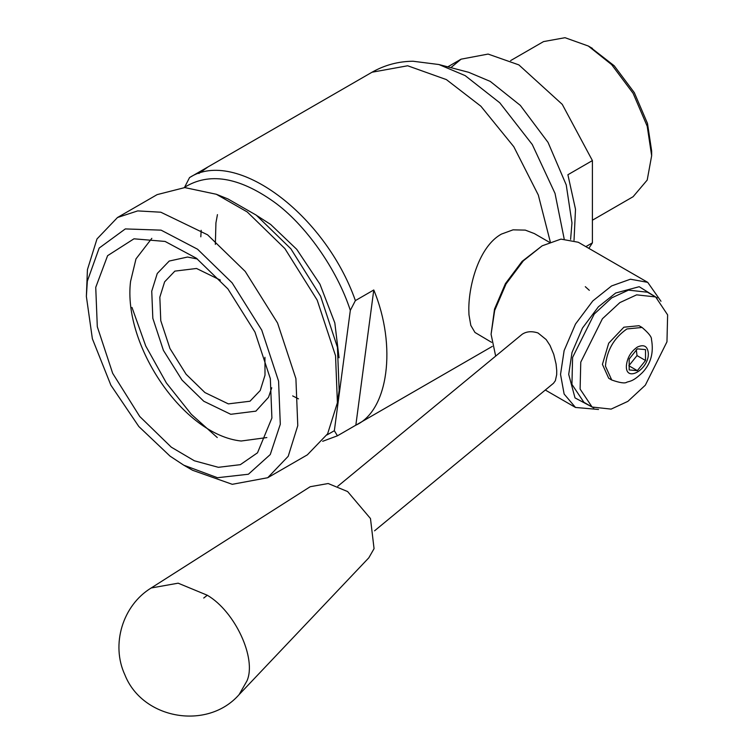 <?xml version="1.0" encoding="UTF-8"?>
<svg xmlns="http://www.w3.org/2000/svg" width="754" height="754" viewBox="0 0 754 754"><rect width="100%" height="100%" fill="white"/><g stroke="black" fill="none" stroke-linecap="round" stroke-linejoin="round"><path stroke-width="1.13" d="M266.841 437.565L241.148 441.015C183.156 434.954 122.676 344.616 130.565 281.44L135.993 258.886L151.827 238.349M255.842 411.194L268.528 397.283L271.751 387.763M197.407 258.999L187.548 257.039L169.16 261.063M629.175 369.931L629.175 359.036L637.347 348.866L645.518 349.602L645.518 360.497L637.347 370.657L629.175 369.931M611.72 379.997L608.695 378.254L602.418 364.361L608.695 343.221L623.869 327.208L639.034 325.709L642.059 327.453L626.885 328.961C613.954 337.999 606.8 350.384 605.443 366.114L611.72 379.997C620.033 382.909 625.094 383.626 626.913 382.155C630.278 381.043 633.266 381.383 642.37 372.617C650.872 363.73 653.897 352.636 651.465 339.366C651.776 337.038 648.638 333.07 642.059 327.453M637.347 370.657L628.855 365.756L637.026 355.586L645.518 360.497M637.026 355.586L636.291 349.715M611.117 409.111L592.088 407.028L580.109 389.073L580.769 362.137L602.408 318.763L619.863 302.599L636.621 294.852L655.65 296.935L667.629 314.889L666.96 341.826L645.32 385.19L627.875 401.364L611.117 409.111M592.088 407.028L583.916 402.306L571.937 384.361L572.597 357.415L594.237 314.05L611.692 297.887L628.45 290.139L647.479 292.213L655.65 296.935M246.963 680.9C256.878 658.572 235.06 611.466 207.293 595.245L178.142 583.181L151.177 587.988C122.629 605.358 110.753 644.595 124.91 674.896C142.497 719.401 207.52 730.673 239.103 694.623L246.963 680.9M239.103 694.623L368.819 557.809L374.059 548.658L370.478 518.545L347.613 491.551L328.178 483.521L310.205 486.716L151.177 587.988M593.794 407.914L575.01 397.895L568.704 374.389L572.003 352.514L582.465 328.084L598.403 306.803L615.698 293.004L639.204 286.709L657.262 297.971M660.975 301.27L647.724 282.354L630.41 279.216L611.607 285.926L592.804 300.921L575.49 324.05L564.124 350.61L560.533 374.389L564.124 394.031L575.49 407.452L598.506 409.469M542.145 245.832L522.06 261.402L505.434 283.608L494.52 309.102L491.08 334.286L494.662 310.507L506.038 283.947L523.351 260.818L542.145 245.823L560.948 239.112L578.261 242.251L647.724 282.354M495.661 356.067L491.08 334.286M337.801 486.236L522.145 334.286C526.433 331.411 531.711 330.968 537.988 332.957L546.141 339.545L549.986 345.379L553.747 354.333L556.056 363.956L556.725 370.478L556.678 374.681L555.368 380.685L553.493 383.277L374.559 530.816M491.589 342.335L474.963 332.457L470.816 325.417L468.969 314.767L468.809 309.64C468.686 284.597 479.299 246.256 501.41 234.098L513.04 229.847L525.274 230.111L534.35 233.58L549.374 242.251M585.302 286.68L589.326 290.337M564.171 238.877L555.019 193.382L532.277 144.523L499.789 102.808L465.152 75.607L438.913 64.533L468.668 72.299L490.26 81.404L520.335 105.4L548.045 142.402L566.235 184.9L571.975 222.948L570.599 239.395M198.858 173.514L207.925 166.964L189.546 177.576L184.438 187.586M184.466 187.378C208.896 172.138 238.632 176.898 273.655 201.667C305.295 224.249 337.057 269.291 350.318 310.394L355.388 300.592C324.946 214.089 235.437 147.709 189.546 177.576M355.388 300.592L373.777 289.979C396.981 345.85 388.376 410.647 355.831 425.181L337.443 435.803L334.352 430.713L326.972 434.935M492.296 346.397L355.831 425.181L373.777 289.979M322.674 441.297L337.443 435.803M510.599 60.612L543.54 41.593L565.01 37.7L588.318 46.022L611.635 64.618L633.106 93.298L647.205 126.229L651.654 155.72L651.654 150.998L647.488 123.42L634.303 92.61L614.218 65.777L590.401 47.266M651.654 155.72L647.205 180.065L633.096 196.719L592.408 220.215M574.03 240.319L575.5 209.244L567.894 174.739L592.408 160.583L592.408 242.845L585.849 246.633M592.408 242.845L588.855 248.368M450.873 67.653L461.08 59.17L488.092 54.071L518.856 64.891L562.258 104.363L592.408 160.583M264.937 357.321L265.003 375.181L260.224 390.506L249.979 401.232L228.321 403.88L204.937 392.58L186.106 374.257L169.942 348.48L160.772 320.667L159.839 297.17L164.617 281.845L174.862 271.12L196.521 268.471L220.366 280.12M257.039 215.719L270.639 224.447L296.746 249.338L319.941 284.164L334.823 322.919L339.046 357.764M196.36 258.217L227.897 288.895L254.975 332.08L270.337 378.659L271.902 418.018L257.51 452.805L240.328 464.671L218.349 467.31L194.372 460.788L171.281 447.16L139.735 416.481L112.666 373.296L97.304 326.718L95.739 287.359L107.596 255.681L133.967 238.811L165.098 241.44L196.36 258.217M255.917 411.147L230.762 414.295L203.787 401.251L182.053 380.12L163.411 350.365L152.826 318.282L151.743 291.176L157.256 273.485L169.245 261.025M197.548 249.216L232.1 282.825L261.751 330.12L278.575 381.138L280.299 424.248L270.262 454.539L248.405 474.238L217.491 477.716L183.816 465.209L170.084 456.161L138.83 426.528L110.857 385.143L92.374 338.772L86.371 296.426L87.341 281.129L99.17 248.066L125.315 228.924L161.073 230.14L197.548 249.216M183.816 465.209L192.6 470.279L232.27 484.313L267.717 477.725L288.216 456.283L297.773 425.624L295.907 378.621L277.557 323.014L245.238 271.449L207.576 234.814L160.809 212.213L137.699 210.903L117.492 217.51L96.993 238.952L87.436 269.612L86.371 296.426M337.274 403.729L339.159 390.44L337.434 347.264L320.582 296.181L290.893 248.82L256.294 215.173L227.944 198.943L216.341 194.268L247.208 211.931L284.871 248.566L317.189 300.13L335.539 355.747L337.406 402.74L327.622 433.804L307.359 454.841L267.717 477.725M217.265 437.537L191.299 414.285L166.38 382.966L145.729 345.973L131.988 307.434M117.492 217.51L157.124 194.626L184.768 187.586L216.341 194.268M334.352 430.713L350.318 310.394M215.352 244.4L215.927 222.901L217.444 214.626M637.347 347.076C643.982 344.05 647.639 346.171 648.336 353.419C648.94 369.441 625.754 382.825 626.357 366.114C627.055 358.056 630.721 351.703 637.347 347.076M203.731 598.035L207.293 595.245M438.913 64.533L413.06 61.244C398.432 61.357 384.747 65.023 372.005 72.233L407.669 65.768L446.396 79.604L480.882 106.22L513.804 146.719L538.318 195.041L550.288 241.883M298.49 398.857L292.665 395.907M200.818 236.822L201.177 230.3M575.49 407.452L545.302 390.025M372.005 72.233L207.482 167.218M592.408 48.388L588.318 46.022M447.782 66.842L461.08 59.17"/></g></svg>
